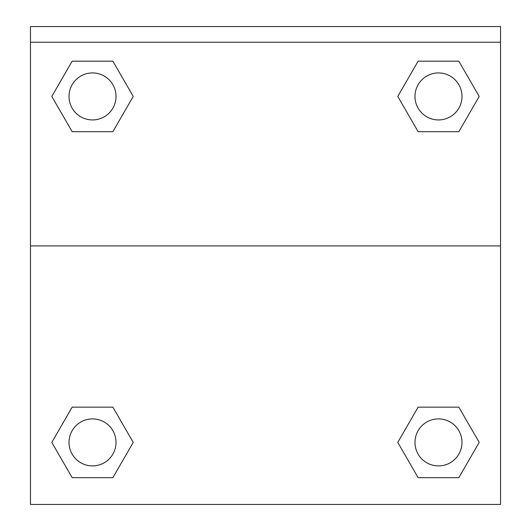 <?xml version="1.0" encoding="UTF-8"?>
<svg xmlns="http://www.w3.org/2000/svg" width="531" height="531" viewBox="0 0 531 531"><rect width="100%" height="100%" fill="white"/><g stroke="black" fill="none" stroke-linecap="round" stroke-linejoin="round"><path stroke-width="0.8" d="M458.837 477.654L418.129 477.654L458.837 477.654L418.129 477.654L397.772 442.403L418.129 407.144L436.236 407.144L418.129 407.144L397.772 442.403L418.129 407.144L458.837 407.144L418.129 407.144L458.837 407.144L479.194 442.403L458.837 477.654L479.194 442.403M72.163 407.144L51.806 442.403L72.163 407.144L112.871 407.144L72.163 407.144L112.871 407.144L94.764 407.144L112.871 407.144L133.228 442.403L132.418 443.803M72.163 61.178L112.871 61.178L72.163 61.178L112.871 61.178L133.228 96.436L112.871 131.688L94.764 131.688L112.871 131.688L133.228 96.436L112.871 131.688L72.163 131.688L112.871 131.688L72.163 131.688L51.806 96.436L72.163 61.178L51.806 96.436M458.837 131.688L418.129 131.688L458.837 131.688L479.194 96.436L458.837 131.688L418.129 131.688L397.772 96.436L398.582 95.036M500.534 42.221L500.534 26.55L30.466 26.55L30.466 42.221L500.534 42.221L500.534 504.45L30.466 504.45L30.466 42.221M133.228 442.403L112.871 477.654L72.163 477.654L112.871 477.654L72.163 477.654L51.806 442.403M30.466 245.913L500.534 245.913M418.129 61.178L458.837 61.178L418.129 61.178L397.772 96.436L418.129 61.178L458.837 61.178L479.194 96.436M461.99 442.403A23.503 23.503 0 0 0 426.732 422.045A23.503 23.503 0 0 0 426.732 462.753A23.503 23.503 0 0 0 461.99 442.403M116.017 442.403A23.503 23.503 0 0 0 80.765 422.045A23.503 23.503 0 0 0 80.765 462.753A23.503 23.503 0 0 0 116.017 442.403M461.99 96.436A23.503 23.503 0 0 0 426.732 76.079A23.503 23.503 0 0 0 426.732 116.787A23.503 23.503 0 0 0 461.99 96.436M116.017 96.436A23.503 23.503 0 0 0 80.765 76.079A23.503 23.503 0 0 0 80.765 116.787A23.503 23.503 0 0 0 116.017 96.436M418.129 407.144L436.236 407.144M94.764 407.144L112.871 407.144M436.236 131.688L418.129 131.688M112.871 131.688L94.764 131.688"/></g></svg>
